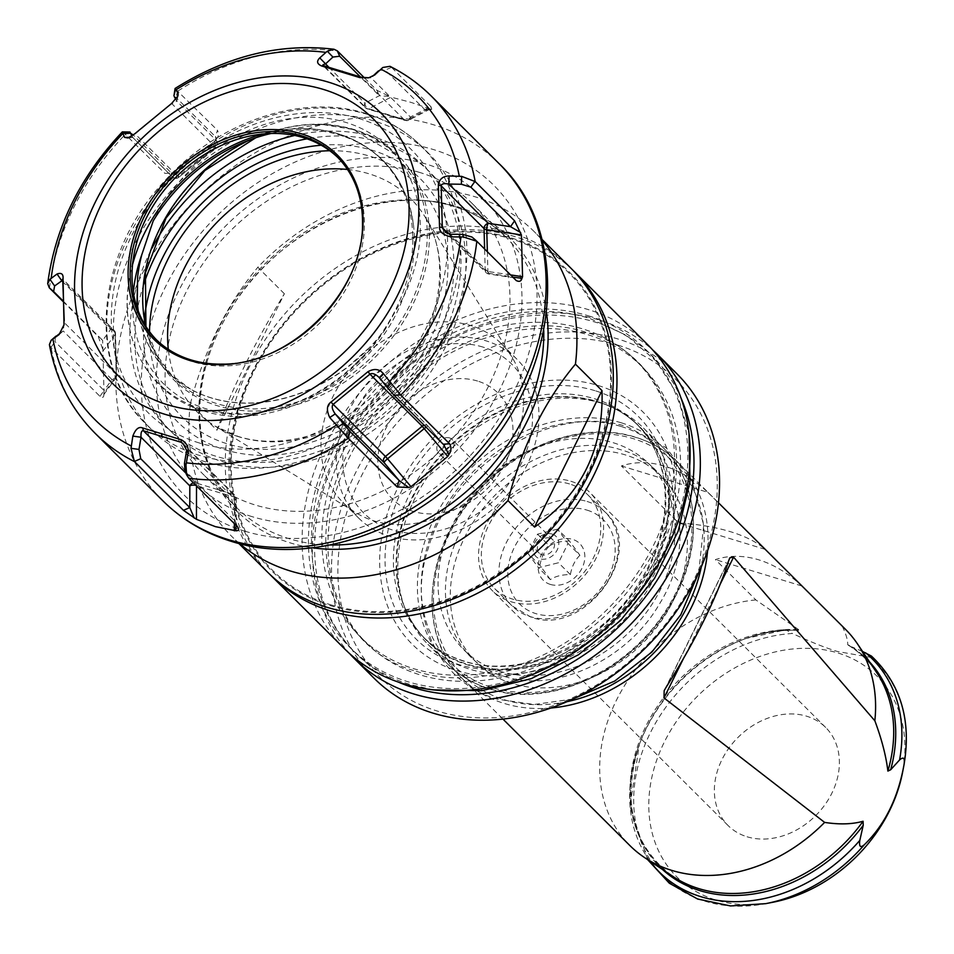 <?xml version="1.0" encoding="UTF-8"?>
<svg xmlns="http://www.w3.org/2000/svg" width="954" height="954" viewBox="0 0 954 954"><rect width="100%" height="100%" fill="white"/><g stroke="black" fill="none" stroke-linecap="round" stroke-linejoin="round"><path stroke-width="0.72" stroke-dasharray="4.77 3.58" d="M374.445 75.175L372.62 76.296M431.208 95.984A238.083 189.631 -45.1 0 0 391.712 67.591L389.971 66.327M237.594 526.846L235.268 521.456L184.909 470.489M430.218 109.006L431.721 109.352L431.125 106.86L424.78 109.615L430.218 109.006L411.043 102.388L391.068 97.141L368.709 108.72A4.77 2.659 -73 0 1 367.326 108.899A4.77 2.659 -73 0 1 366.658 108.494L404.568 120.049L361.697 77.334M391.712 67.591L431.125 106.86M49.393 344.609L51.146 347.709L99.967 396.351C102.603 398.104 103.891 397.508 103.831 394.562L104.01 393.084L116.376 376.091A4.77 2.302 178.4 0 0 116.65 375.28A4.77 2.302 178.4 0 0 116.185 374.338L115.029 332.552L62.761 280.476M103.795 395.373L103.986 394.193L103.795 395.373M102.567 348.818L98.31 336.643L102.662 340.375L104.01 393.084M63.012 301.476L98.31 336.643M122.601 131.771L164.947 173.413L175.596 172.674L177.671 171.541L178.815 177.301L178.04 176.693L214.781 146.463L171.911 103.759L176.812 101.112L175.882 99.478M215.819 139.594C218.549 137.066 219.098 133.942 217.452 130.233L215.461 136.708L216.26 137.817L215.819 139.594L214.411 141.311L177.671 171.541M175.56 89.139L217.452 130.233M364.547 77.978L376.973 90.344L391.068 97.141M379.143 70.298L385.13 70.107L424.78 109.615L410.411 117.044A4.77 3.804 134.9 0 1 404.568 120.049A4.77 2.659 -73 0 0 405.223 120.454L367.326 108.899A4.77 4.77 0 0 1 365.346 107.719A4.77 3.804 -45.1 0 0 366.658 108.494L323.788 65.778M366.133 78.121L371.011 77.799L410.411 117.044A4.77 3.482 -117.4 0 1 408.813 120.132L429.968 109.173M186.507 451.111L235.304 499.729A4.77 3.804 -45.1 0 0 234.875 495.198A4.77 3.804 -45.1 0 0 233.563 494.422L195.665 482.855L185.958 473.196M236.079 525.332L235.268 521.456L235.304 499.729A4.77 1.896 0.1 0 0 236.282 498.584A4.77 1.896 0.1 0 0 234.41 497.07A4.77 2.659 107 0 0 233.563 494.422L184.623 445.649M99.967 396.351L104.046 390.508L55.01 341.639L55.392 336.583M103.831 394.562L104.046 390.508L112 379.597A4.77 3.804 -45.1 0 0 116.185 374.338L63.93 322.261M62.988 300.856L102.662 340.375L110.604 329.452A4.77 3.804 134.9 0 1 114.086 330.251A4.77 3.804 134.9 0 1 115.029 332.552A4.77 2.302 178.4 0 1 115.494 333.506L116.65 375.28A4.77 4.77 0 0 1 115.744 378.225A4.77 3.923 36.1 0 0 116.376 376.091L115.219 334.305A4.77 2.302 178.4 0 0 115.494 333.506A4.77 4.77 0 0 0 114.086 330.251L62.69 279.033M59.112 334.556L63.202 330.978L64.025 324.789M60.698 332.755L63.202 330.978L112 379.597A4.77 3.923 36.1 0 0 115.744 378.225L103.879 394.527M193.435 482.855A4.77 3.804 134.9 0 1 195.665 482.855A4.77 2.659 107 0 1 196.512 485.514A4.77 1.896 0.1 0 0 195.975 485.371M164.947 173.413L171.362 172.972L133.298 135.039M175.596 172.674L171.362 172.972L172.102 176.633A4.77 3.804 -45.1 0 0 172.412 176.991L172.412 176.991A4.77 3.804 -45.1 0 0 178.04 176.693L135.17 133.977L171.613 103.473M174.308 96.712L175.81 97.201L215.461 136.708L216.2 140.369A4.77 3.804 134.9 0 1 214.781 146.463L215.556 147.071L178.815 177.301A4.77 4.77 0 0 1 172.412 176.991L132.642 137.364L134.562 133.954M177.492 97.034L176.812 101.112L216.2 140.369A4.77 4.71 168.5 0 1 217.202 142.444L216.26 137.817M129.637 137.376L132.713 137.388L172.102 176.633A4.77 4.71 168.5 0 0 178.827 177.229L215.556 147.071A4.77 4.77 0 0 0 217.202 142.444A4.77 4.71 168.5 0 1 215.568 147.011L214.411 141.311M131.95 136.04L132.713 137.388L127.967 137.984M376.973 90.344L379.298 95.746L360.397 76.916M388.719 96.354L379.298 95.746L364.929 103.175A4.77 3.804 -45.1 0 0 365.346 107.719L322.869 65.397M328.808 67.197L364.929 103.175A4.77 3.482 -117.4 0 0 368.709 108.72L406.607 120.276A4.77 2.659 -73 0 1 405.223 120.454A4.77 4.77 0 0 0 408.813 120.132A4.77 3.482 -117.4 0 1 406.607 120.276L428.966 108.696M338.014 157.72A128.587 102.424 -45.1 0 1 338.956 158.638A128.587 102.424 -45.1 0 1 337.322 302.49A128.587 102.424 -45.1 0 1 192.827 361.757A128.587 102.424 134.9 0 1 157.434 340.805A128.587 102.424 134.9 0 1 156.516 339.874M222.735 364.118A128.587 102.424 -45.1 0 0 362.496 223.856M137.936 310.145A157.482 125.439 -45.1 0 0 190.466 389.089A157.482 125.439 -45.1 0 0 348.675 366.097L348.866 366.276C357.822 359.133 364.631 352.956 369.258 347.745A157.446 125.415 -45.1 0 0 385.488 328.88L403.351 297.254A158.245 126.047 -45.1 0 0 413.547 225.466A158.245 126.047 -45.1 0 0 339.6 135.027A158.245 126.047 -45.1 0 0 271.174 133.477M250.246 139.701A157.446 125.415 134.9 0 1 267.311 132.761L321.128 124.282L352.897 129.446L396.137 155.025L412.915 177.158A157.446 125.415 134.9 0 1 410.053 304.66A157.446 125.415 134.9 0 1 173.843 378.046A157.446 125.415 134.9 0 1 145.7 326.053M403.351 297.254A157.446 125.415 -45.1 0 0 389.16 148.061A157.446 125.415 -45.1 0 0 153.189 220.97M268.181 132.689A158.722 126.429 -45.1 0 0 146.475 331.205A158.722 126.429 -45.1 0 0 334.294 388.469A158.722 126.429 -45.1 0 0 414.978 177.456C401.252 153.856 380.992 137.877 354.196 129.541C327.258 121.492 298.59 122.541 268.181 132.689A2.862 0.906 -109.1 0 1 267.919 133.035A2.862 0.906 -109.1 0 1 267.311 132.761M152.056 430.075A195.618 155.812 134.9 0 0 205.885 461.951A195.618 155.812 -45.1 0 0 425.722 371.786A195.618 155.812 -45.1 0 0 428.203 152.938A195.618 155.812 -45.1 0 0 374.373 121.063A195.618 155.812 134.9 0 0 154.536 211.228A195.618 155.812 134.9 0 0 152.056 430.075L145.437 423.481A195.618 155.812 134.9 0 1 147.918 204.633A195.618 155.812 134.9 0 1 367.743 114.468A195.618 155.812 -45.1 0 1 421.585 146.344C406.213 131.127 387.825 120.228 366.419 113.657C301.714 92.896 216.952 121.945 163.73 182.011C95.507 254.539 85.932 367.218 145.437 423.481A195.618 155.812 134.9 0 0 199.267 455.356A195.618 155.812 -45.1 0 0 419.092 365.191A195.618 155.812 -45.1 0 0 421.585 146.344L428.203 152.938M143.756 284.328A183.216 145.938 -45.1 0 0 171.028 431.482A183.216 145.938 -45.1 0 0 221.447 461.331A183.216 145.938 -45.1 0 0 427.344 376.878A183.216 145.938 -45.1 0 0 429.67 171.899L424.757 167.01A183.216 145.938 -45.1 0 1 422.431 371.988A183.216 145.938 -45.1 0 1 216.546 456.441A183.216 145.938 134.9 0 1 166.127 426.581A183.216 145.938 134.9 0 1 152.068 248.135M294.75 135.456A183.216 145.938 134.9 0 1 374.338 137.161A183.216 145.938 -45.1 0 1 424.757 167.01M429.67 171.899A183.216 145.938 -45.1 0 0 379.251 142.051A183.216 145.938 -45.1 0 0 307.045 138.819M358.525 517.939A112.119 89.306 -45.1 0 0 389.387 536.208A112.119 89.306 134.9 0 0 515.375 484.525A112.119 89.306 134.9 0 0 516.806 359.086A112.119 89.306 134.9 0 0 485.944 340.816A112.119 89.306 -45.1 0 0 359.944 392.499A112.119 89.306 -45.1 0 0 358.525 517.939L343.166 502.627A112.119 89.306 -45.1 0 1 344.585 377.188A112.119 89.306 -45.1 0 1 470.584 325.505A112.119 89.306 134.9 0 1 501.434 343.774A112.119 89.306 134.9 0 1 511.785 356.82A112.119 89.306 134.9 0 1 493.635 477.417A112.119 89.306 134.9 0 1 374.016 520.896A112.119 89.306 -45.1 0 1 356.247 512.918L215.055 426.104A150.947 120.228 134.9 0 1 168.309 349.319M343.166 502.627A112.119 89.306 -45.1 0 0 356.247 512.918M482.867 347.053A104.964 83.606 -45.1 0 0 354.28 413.082A104.964 83.606 -45.1 0 0 392.464 529.971A104.964 83.606 134.9 0 0 521.051 463.942A104.964 83.606 134.9 0 0 482.867 347.053M477.632 381.075A74.794 59.577 -45.1 0 0 386.012 428.131A74.794 59.577 -45.1 0 0 413.225 511.416A74.794 59.577 -45.1 0 0 504.845 464.359A74.794 59.577 -45.1 0 0 477.632 381.075M449.537 437.934A9.54 7.596 -45.1 0 0 438.816 442.334A9.54 7.596 -45.1 0 0 438.697 453.007A9.54 7.596 -45.1 0 0 441.32 454.557A9.54 7.596 -45.1 0 0 452.041 450.169A9.54 7.596 -45.1 0 0 452.16 439.484A9.54 7.596 -45.1 0 0 449.537 437.934M550.076 538.104A9.54 7.596 -45.1 0 0 539.356 542.504A9.54 7.596 -45.1 0 0 539.237 553.177A9.54 7.596 -45.1 0 0 541.86 554.739A9.54 7.596 -45.1 0 0 552.581 550.339A9.54 7.596 -45.1 0 0 552.7 539.666A9.54 7.596 -45.1 0 0 550.076 538.104M552.08 534.037A14.203 11.317 -45.1 0 0 534.681 542.981A14.203 11.317 -45.1 0 0 539.845 558.794A14.203 11.317 -45.1 0 0 557.255 549.862A14.203 11.317 -45.1 0 0 552.08 534.037M557.541 529.16L537.543 534.157L528.003 553.463L538.473 567.749L558.484 562.753L568.012 543.458L557.541 529.16L569.443 541.013L579.913 555.311L568.012 543.458M579.913 555.311C575.035 560.046 571.851 566.485 570.373 574.606C562.013 574.582 555.335 576.252 550.363 579.603L538.473 567.749M570.373 574.606L558.484 562.753M550.363 579.603L539.904 565.317L528.003 553.463M539.904 565.317C541.383 557.184 544.567 550.756 549.432 546.01L537.543 534.157M549.432 546.01C554.405 542.659 561.083 540.99 569.443 541.013M550.363 584.42A25.865 20.594 -45.1 0 0 582.035 568.155A25.865 20.594 -45.1 0 0 572.627 539.368A25.865 20.594 -45.1 0 0 540.954 555.633A25.865 20.594 -45.1 0 0 550.363 584.42M569.514 483.952A66.076 52.637 -45.1 0 0 495.257 514.409A66.076 52.637 -45.1 0 0 494.422 588.344A66.076 52.637 -45.1 0 0 512.608 599.112A66.076 52.637 -45.1 0 0 586.865 568.656A66.076 52.637 -45.1 0 0 587.7 494.721A66.076 52.637 -45.1 0 0 569.514 483.952M570.85 481.257A69.177 55.105 134.9 0 1 589.894 492.526A69.177 55.105 134.9 0 1 589.012 569.932A69.177 55.105 134.9 0 1 511.272 601.807A69.177 55.105 -45.1 0 1 492.228 590.538A69.177 55.105 -45.1 0 1 493.111 513.145A69.177 55.105 -45.1 0 1 570.85 481.257M747.077 836.777A69.177 55.105 -45.1 0 0 824.828 804.89A69.177 55.105 -45.1 0 0 825.699 727.485A69.177 55.105 -45.1 0 0 806.667 716.215A69.177 55.105 -45.1 0 0 728.916 748.103A69.177 55.105 -45.1 0 0 728.045 825.496A69.177 55.105 -45.1 0 0 747.077 836.777M772.752 902.281A141.741 112.894 134.9 0 1 715.834 899.992A141.741 112.894 -45.1 0 1 664.27 742.152A141.741 112.894 -45.1 0 1 837.91 652.989A141.741 112.894 134.9 0 1 902.651 771.929M871.443 656.078L870.62 657.342L837.624 651.51C825.782 647.993 810.697 641.982 792.369 633.468A150.923 120.216 -45.1 0 0 641.064 755.413A150.923 120.216 -45.1 0 0 705.066 901.208A150.923 120.216 134.9 0 0 765.68 903.653M662.517 869.499A146.689 116.841 134.9 0 1 639.371 744.418C621.388 802.242 632.609 846.27 673.035 876.487A145.938 116.245 -45.1 0 1 646.824 724.289A145.938 116.245 -45.1 0 1 798.808 629.747L797.496 630.284L798.808 629.747L755.854 599.923L715.393 559.604C728.892 555.18 743.309 555.24 758.633 559.783C773.956 564.577 788.362 573.306 801.825 585.971L842.287 626.277A152.676 121.611 134.9 0 1 845.399 629.246M707.832 492.312L765.048 549.313C757.214 542.277 745.682 536.398 730.43 531.688C715.023 527.049 697.756 524.151 678.616 522.959L621.4 465.946C634.899 461.521 649.316 461.581 664.64 466.124C679.963 470.918 694.357 479.647 707.832 492.312L621.4 465.946M755.854 599.923A152.676 121.611 -45.1 0 0 617.524 698.066A152.676 121.611 -45.1 0 0 629.879 845.554M842.287 626.277C846.031 634.028 847.844 640.158 847.724 644.665L851.755 646.836A146.689 116.841 134.9 0 1 869.464 661.802M848.297 645.202L847.724 644.665A145.938 116.245 -45.1 0 1 876.499 672.296C869.07 661.241 859.673 652.214 848.297 645.202M647.623 859.602L629.95 806.535L639.371 744.418A146.689 116.841 134.9 0 1 744.299 639.108A146.689 116.841 134.9 0 1 797.496 630.284L787.885 629.413L746.374 638.357A150.637 119.989 -45.1 0 0 638.62 746.493A150.637 119.989 -45.1 0 0 649.996 861.188M862.559 651.475L851.755 646.836M798.498 630.391C780.742 629.557 762.675 632.466 744.299 639.108L746.374 638.357A150.637 119.989 -45.1 0 1 788.767 629.413C785.798 629.604 787.002 630.952 792.369 633.468M801.825 585.971L715.393 559.604M765.048 549.313L678.616 522.959M661.456 476.284A131.211 104.511 134.9 0 0 625.359 454.903A131.211 104.511 -45.1 0 0 477.906 515.375A131.211 104.511 -45.1 0 0 476.249 662.171A131.211 104.511 -45.1 0 0 512.346 683.541A131.211 104.511 134.9 0 0 659.798 623.069A131.211 104.511 134.9 0 0 661.456 476.284L649.197 464.061A131.211 104.511 134.9 0 1 647.539 610.858A131.211 104.511 134.9 0 1 500.087 671.33A131.211 104.511 -45.1 0 1 463.978 649.948A131.211 104.511 -45.1 0 1 465.647 503.163A131.211 104.511 -45.1 0 1 613.088 442.68A131.211 104.511 134.9 0 1 649.197 464.061M601.497 403.208A152.676 121.611 -45.1 0 0 447.521 452.518A152.676 121.611 -45.1 0 0 404.508 607.126A152.676 121.611 -45.1 0 0 427.988 644.391A152.676 121.611 -45.1 0 0 470 669.267A152.676 121.611 134.9 0 0 641.577 598.897A152.676 121.611 134.9 0 0 643.509 428.084A152.676 121.611 134.9 0 0 606.16 404.746A152.676 121.611 134.9 0 0 601.497 403.208M598.063 385.476A163.683 130.376 134.9 0 1 657.616 567.749A163.683 130.376 134.9 0 1 457.085 670.722A163.683 130.376 -45.1 0 1 397.544 488.448A163.683 130.376 -45.1 0 1 598.063 385.476M617.977 345.181A209.928 167.212 134.9 0 1 694.345 578.947A209.928 167.212 134.9 0 1 437.171 711.016A209.928 167.212 134.9 0 1 360.803 477.238A209.928 167.212 134.9 0 1 617.977 345.181M373.992 678.151A214.698 171.016 134.9 0 1 376.711 437.946A214.698 171.016 134.9 0 1 617.989 338.992A214.698 171.016 134.9 0 1 677.078 373.968M349.808 653.788A214.698 171.016 134.9 0 1 360.171 415.181A214.698 171.016 134.9 0 1 598.778 319.852A214.698 171.016 134.9 0 1 652.619 349.879M398.235 682.05A209.928 167.212 134.9 0 1 342.057 445.268A209.928 167.212 134.9 0 1 594.688 321.963A209.928 167.212 134.9 0 1 681.061 398.2M642.018 366.646A195.141 155.43 134.9 0 0 588.308 334.854A195.141 155.43 -45.1 0 0 369.019 424.804A195.141 155.43 -45.1 0 0 366.551 643.115A195.141 155.43 -45.1 0 0 420.249 674.919A195.141 155.43 134.9 0 0 639.538 584.969A195.141 155.43 134.9 0 0 642.018 366.646L635.889 360.54A195.141 155.43 -45.1 0 0 582.178 328.748A195.141 155.43 -45.1 0 0 362.89 418.687A195.141 155.43 -45.1 0 0 360.421 637.01A195.141 155.43 -45.1 0 0 414.119 668.802A195.141 155.43 -45.1 0 0 633.408 578.863A195.141 155.43 -45.1 0 0 635.889 360.54M588.558 315.857A209.928 167.212 134.9 0 1 664.926 549.635A209.928 167.212 134.9 0 1 407.752 681.693A209.928 167.212 -45.1 0 1 331.372 447.915A209.928 167.212 -45.1 0 1 588.558 315.857M344.561 648.827A214.698 171.016 -45.1 0 1 347.292 408.622A214.698 171.016 -45.1 0 1 588.558 309.668A214.698 171.016 134.9 0 1 647.647 344.644M572.638 269.946A214.698 171.016 134.9 0 0 515.41 236.771A214.698 171.016 -45.1 0 0 275.086 334.425A214.698 171.016 -45.1 0 0 269.588 574.093M330.501 604.729A209.928 167.212 -45.1 0 0 587.688 472.671A209.928 167.212 -45.1 0 0 511.308 238.894A209.928 167.212 -45.1 0 0 254.134 370.963A209.928 167.212 -45.1 0 0 330.501 604.729M511.726 238.071A210.882 167.976 134.9 0 1 588.439 472.898A210.882 167.976 134.9 0 1 330.096 605.563A210.882 167.976 134.9 0 1 253.37 370.724A210.882 167.976 134.9 0 1 511.726 238.071M267.728 572.281A214.698 171.016 134.9 0 1 270.459 332.075A214.698 171.016 134.9 0 1 511.726 233.11A214.698 171.016 134.9 0 1 570.814 268.098M216.928 430.218L284.375 293.749C254.635 342.891 232.156 388.385 216.928 430.218L190.359 403.745A214.698 171.016 -45.1 0 0 231.357 536.029A214.698 171.016 -45.1 0 0 239.692 543.685M284.375 293.749L257.807 267.287A214.698 171.016 -45.1 0 1 475.354 196.87A214.698 171.016 134.9 0 1 534.443 231.858A214.698 171.016 134.9 0 1 542.122 240.158M190.359 403.745C204.383 349.832 226.861 304.35 257.807 267.287M419.724 172.459A190.848 152.008 -45.1 0 0 205.253 260.418A190.848 152.008 -45.1 0 0 202.832 473.935A190.848 152.008 -45.1 0 0 255.35 505.036A190.848 152.008 -45.1 0 0 469.821 417.065A190.848 152.008 -45.1 0 0 472.242 203.548A190.848 152.008 -45.1 0 0 419.724 172.459M369.258 347.745L348.675 366.097M443.193 444.218L428.119 426.271A4.77 0.668 -40 0 0 428.096 426.235A4.77 3.804 -45.1 0 0 427.809 425.925L427.809 425.925A4.77 3.804 -45.1 0 0 424.101 425.186M476.606 241.04L512.87 277.173M516.257 280.548L511.904 276.815L489.617 273.452A4.77 3.804 134.9 0 1 486.135 272.653A4.77 3.804 134.9 0 1 485.192 270.352L448.201 233.503M510.593 274.907L487.899 271.485A4.77 2.302 -1.6 0 1 485.192 270.352L484.608 249.006M188.546 477.966L186.221 472.588M499.037 163.575A238.083 189.631 -45.1 0 0 433.521 124.783A238.083 189.631 -45.1 0 0 165.972 234.517A238.083 189.631 -45.1 0 0 162.955 500.886M244.868 531.187A218.991 174.439 -45.1 0 0 513.145 393.43A218.991 174.439 -45.1 0 0 433.474 149.563A218.991 174.439 134.9 0 0 165.197 287.321A218.991 174.439 134.9 0 0 244.868 531.187M95.114 433.283A238.083 189.631 134.9 0 1 51.146 347.709M49.489 288.001A238.083 189.631 134.9 0 1 125.534 134.144M178.04 90.952A238.083 189.631 134.9 0 1 337.549 51.075M391.474 67.364L385.13 70.107M234.362 523.627L234.41 497.07L196.512 485.908M50.92 347.471L55.01 341.639M102.853 351.299L115.219 334.305A4.77 3.923 36.1 0 0 110.604 329.452L62.761 281.776M125.32 133.918L131.724 133.477M177.814 90.737L175.81 97.201M134.097 253.871L129.804 276.565A158.006 125.856 134.9 0 0 201.986 409.147A158.006 125.856 -45.1 0 0 395.552 309.752A158.006 125.856 -45.1 0 0 338.062 133.798A158.006 125.856 134.9 0 0 274.609 131.247C297.219 126.954 318.529 127.824 338.575 133.846C381.683 148.466 406.678 179.006 413.547 225.466M401.956 300.927C371.178 380.205 273.249 434.583 203.107 410.733C148.55 395.159 117.294 337.668 129.804 276.565A158.006 125.856 134.9 0 1 132.546 264.616M262.672 134.025A158.006 125.856 134.9 0 1 274.609 131.247L251.928 135.611M385.488 328.88A154.703 123.221 -45.1 0 1 205.861 408.706A154.703 123.221 134.9 0 1 133.298 292.294M138.27 311.052A157.446 125.415 -45.1 0 0 168.119 372.346A157.446 125.415 -45.1 0 0 348.866 366.276M414.978 177.456A2.862 1.693 -29.3 0 1 412.915 177.158M199.291 442.966A186.078 148.216 134.9 0 1 131.604 235.757A186.078 148.216 134.9 0 1 359.551 118.713A186.078 148.216 -45.1 0 1 427.249 325.91A186.078 148.216 -45.1 0 1 199.291 442.966M321.224 145.223A171.756 136.816 134.9 0 1 372.68 150.398A171.756 136.816 134.9 0 1 435.167 341.663A171.756 136.816 134.9 0 1 224.75 449.716A171.756 136.816 134.9 0 1 144.412 318.242M329.762 150.744A165.114 131.521 134.9 0 1 369.818 156.182A165.114 131.521 134.9 0 1 429.884 340.065A165.114 131.521 134.9 0 1 227.612 443.932A165.114 131.521 134.9 0 1 149.516 331.646M238.989 436.837A150.947 120.228 134.9 0 1 215.055 426.104L237.916 436.348C282.623 450.848 344.322 432.532 386.322 390.436C438.864 340.554 454.664 261.408 424.458 215.95A150.947 120.228 134.9 0 1 400.024 378.309A150.947 120.228 134.9 0 1 238.989 436.837M347.494 169.478A150.947 120.228 134.9 0 1 368.995 173.795A150.947 120.228 134.9 0 1 424.458 215.95L511.785 356.82M587.08 510.14A59.398 47.318 134.9 0 1 608.688 576.288A59.398 47.318 134.9 0 1 535.921 613.649A59.398 47.318 134.9 0 1 514.301 547.501A59.398 47.318 134.9 0 1 587.08 510.14M587.092 501.47A66.076 52.637 134.9 0 1 605.277 512.238A66.076 52.637 134.9 0 1 604.442 586.161A66.076 52.637 134.9 0 1 530.174 616.618A66.076 52.637 134.9 0 1 512 605.85A66.076 52.637 134.9 0 1 512.835 531.927A66.076 52.637 134.9 0 1 587.092 501.47M870.62 657.342A150.923 120.216 134.9 0 1 904.058 764.464M720.33 583.955L683.446 658.606M729.071 559.771L665.773 687.87M550.887 708.011A152.676 121.611 134.9 0 1 504.332 703.48A152.676 121.611 134.9 0 1 462.32 678.604A152.676 121.611 134.9 0 1 464.252 507.79A152.676 121.611 134.9 0 1 635.829 437.421A152.676 121.611 134.9 0 1 677.841 462.296A152.676 121.611 134.9 0 1 707.57 550.768M566.891 701.703A149.814 119.333 134.9 0 1 504.332 699.759A149.814 119.333 134.9 0 1 449.835 532.928A149.814 119.333 134.9 0 1 633.373 438.685A149.814 119.333 134.9 0 1 701.321 566.783M621.102 426.474A149.814 119.333 134.9 0 1 675.611 593.305A149.814 119.333 134.9 0 1 492.073 687.548A149.814 119.333 134.9 0 1 437.576 520.717A149.814 119.333 134.9 0 1 621.102 426.474M621.114 422.753A152.676 121.611 134.9 0 1 663.125 447.629A152.676 121.611 134.9 0 1 661.194 618.442A152.676 121.611 134.9 0 1 489.617 688.812A152.676 121.611 134.9 0 1 447.605 663.936A152.676 121.611 134.9 0 1 449.537 493.123A152.676 121.611 134.9 0 1 621.114 422.753M606.16 404.746L602.63 403.494C616.618 408.491 628.662 416.016 638.786 426.08A150.768 120.097 134.9 0 0 597.299 401.515A150.768 120.097 -45.1 0 0 427.869 471.002A150.768 120.097 -45.1 0 0 425.961 639.681C415.861 629.592 408.288 617.572 403.244 603.608A150.959 120.252 -45.1 0 1 445.768 450.729A150.959 120.252 -45.1 0 1 598.015 401.98A150.959 120.252 134.9 0 1 602.63 403.494A150.959 120.252 134.9 0 1 651.654 572.638A150.959 120.252 134.9 0 1 467.997 665.045A150.959 120.252 -45.1 0 1 403.244 603.608L404.508 607.126M425.961 639.681A150.768 120.097 -45.1 0 0 467.448 664.246A150.768 120.097 134.9 0 0 636.878 594.759A150.768 120.097 134.9 0 0 638.786 426.08L636.032 423.326A150.768 120.097 134.9 0 1 634.124 592.005A150.768 120.097 134.9 0 1 464.693 661.504A150.768 120.097 -45.1 0 1 423.206 636.938A150.768 120.097 -45.1 0 1 425.114 468.259A150.768 120.097 -45.1 0 1 594.545 398.76A150.768 120.097 134.9 0 1 636.032 423.326C673.25 458.802 675.277 527.312 639.407 582.202C601.437 644.415 520.932 680.095 463.894 661.015C448.01 656.125 434.452 648.1 423.206 636.938L425.961 639.681M594.926 390.663A157.291 125.284 -45.1 0 0 402.23 489.605A157.291 125.284 -45.1 0 0 459.458 664.759A157.291 125.284 134.9 0 0 652.142 565.817A157.291 125.284 134.9 0 0 594.926 390.663M546.499 312.912A193.078 153.797 -45.1 0 0 456.787 206.481A193.078 153.797 -45.1 0 0 220.255 327.949A193.078 153.797 -45.1 0 0 290.493 542.957A193.078 153.797 -45.1 0 0 312.471 547.799M543.756 330.454A190.848 152.008 -45.1 0 0 506.037 237.224A190.848 152.008 -45.1 0 0 453.52 206.124A190.848 152.008 -45.1 0 0 239.049 294.094A190.848 152.008 -45.1 0 0 236.628 507.611A190.848 152.008 -45.1 0 0 289.145 538.7A190.848 152.008 -45.1 0 0 329.989 544.984M252.059 516.639A202.296 161.143 134.9 0 1 178.458 291.364A202.296 161.143 134.9 0 1 426.295 164.1A202.296 161.143 -45.1 0 1 499.884 389.375A202.296 161.143 -45.1 0 1 252.059 516.639M354.196 129.541A2.862 1.598 -73 0 1 353.302 129.696A2.862 1.598 -73 0 1 352.897 129.446M379.322 377.665L428.119 426.271A4.77 0.668 -40 0 0 426.104 427.189M487.351 251.749L487.899 271.485A4.77 1.455 -81.4 0 0 488.794 274.001A4.77 1.455 -81.4 0 0 489.617 273.452L450.228 234.207M428.37 109.567L431.721 109.352M236.234 527.717L236.282 498.584A4.77 4.77 0 0 0 234.875 495.198L183.013 443.515M177.11 99.323L177.969 95.913M238.178 527.753L236.21 523.639M157.434 340.805L155.574 338.944M338.956 158.638L337.084 156.778M145.95 326.447L156.42 354.661L173.843 378.046L168.119 372.346L190.466 389.089M255.732 137.781L267.919 133.035C298.149 122.887 326.614 121.766 353.29 129.696C370.021 134.836 384.307 143.279 396.148 155.025L389.16 148.061M171.028 431.482L166.127 426.581M516.806 359.086L501.434 343.774M539.237 553.177L438.697 453.007M552.7 539.666L452.16 439.484M587.7 494.721L605.277 512.238C648.1 550.219 585.47 637.427 531.104 617.19L512 605.85L494.422 588.344M825.699 727.485L589.894 492.526M729.822 557.828L664.175 690.66M718.469 502.77L677.841 462.296C666.059 450.61 651.916 442.239 635.424 437.171C585.374 421.048 518.94 443.705 477.215 490.833C423.743 547.715 416.504 635.471 462.32 678.604L502.949 719.077M476.249 662.171L463.978 649.948M643.509 428.084L663.125 447.629C699.258 482.462 703.575 546.01 673.846 599.339C638.512 667.633 552.294 709.895 490.01 689.062C473.53 683.994 459.387 675.623 447.605 663.936L427.988 644.391M366.551 643.115L360.421 637.01M238.81 543.458L231.357 536.029M541.884 239.275L534.443 231.858M472.242 203.548L506.037 237.224C491.811 223.105 474.663 212.957 454.581 206.779C381.636 182.309 278.389 228.865 230.892 308.989C186.984 378.094 190.144 463.262 236.628 507.611L202.832 473.935M728.045 825.496L492.228 590.538M378.643 376.925L427.809 425.925A4.77 4.77 0 0 1 428.096 426.235L443.777 444.886M444.135 230.808L486.135 272.653A4.77 4.77 0 0 0 488.794 274.001L517.342 278.306M572.662 699.091L534.168 704.493L497.606 699.246C437.421 682.42 406.607 614.09 428.107 548.812C451.29 464.753 553.26 401.574 627.839 426.987L666.142 447.724L692.485 481.913L703.694 525.249L698.733 572.555M504.559 676.422C554.298 693.355 626.933 660.418 659.417 604.037C699.199 540.465 678.64 465.158 620.887 449.811C570.957 432.794 497.964 466.089 465.647 522.828C426.355 586.305 447.021 661.11 504.559 676.422M433.76 689.909L412.009 684.936C313.115 658.415 280.071 529.279 345.074 429.813C396.625 342.713 508.387 291.614 590.419 318.719L626.718 335.474L656.28 361.256L677.447 394.622L689.05 433.688M416.182 671.246C490.714 696.217 595.952 648.887 644.606 567.26C705.745 473.422 675.599 356.2 586.245 332.409C512.262 307.665 407.918 354.041 358.871 434.738C296.444 528.754 326.22 647.349 416.182 671.246"/><path stroke-width="1.43" d="M188.773 478.204L237.594 526.846C239.323 529.553 238.727 530.865 235.805 530.758L215.389 526.644L196.441 519.31L183.43 510.33L134.395 461.462L131.02 448.32L132.844 436.097C135.54 429.026 138.831 426.319 142.718 427.976L180.938 439.639C186.424 442.513 188.809 446.949 188.081 452.935L185.982 465.075L186.602 474.83L188.773 478.204A238.083 189.631 -45.1 0 0 348.282 438.315L329.726 417.53C326.328 410.268 326.745 405.14 330.955 402.123L368.005 371.655C374.135 368.327 379.227 368.936 383.269 373.479L400.787 395.135A238.083 189.631 -45.1 0 0 476.833 241.267L463.334 236.962L450.801 236.854C442.99 234.97 439.234 231.667 439.52 226.945L438.351 184.814C439.436 179.054 443.014 176.108 449.107 175.965L461.653 176.371L475.175 181.57A238.083 189.631 -45.1 0 0 431.208 95.984C419.128 83.976 405.39 74.09 389.971 66.327L382.852 67.472L374.445 75.175M382.256 67.961L382.852 67.472M372.62 76.296L378.392 70.93M374.994 74.758L368.793 77.763L359.849 77.62L321.629 65.969L323.788 65.778L361.697 77.334L368.793 77.763M180.938 439.639L181.296 442.346L143.398 430.779C141.538 430.433 140.751 432.579 141.025 437.242L138.986 449.429L140.739 458.719L189.774 507.576L194.306 518.105M188.081 452.935L183.013 443.515L181.296 442.346L184.623 445.649M185.982 465.075L184.468 463.298L186.507 451.111M475.175 181.57L514.6 220.839L521.409 234.922L486.743 229.699A4.77 2.302 -1.6 0 1 484.036 228.578L484.608 249.006M512.87 277.173L521.957 278.294L522.565 276.708L521.409 234.922M521.957 278.294C521.242 281.323 519.346 282.074 516.257 280.548L476.833 241.267M400.787 395.135L449.608 443.777C451.564 447.569 451.337 451.135 448.929 454.438L447.748 456.477L422.193 426.223L385.44 456.441L333.184 404.365C331.42 406.309 332.099 409.504 335.236 413.929L350.058 431.613L399.106 480.482L408.706 487.53L397.102 486.957L399.106 480.482L384.021 462.547A4.77 3.804 134.9 0 1 385.44 456.441L387.551 458.779A4.77 0.668 -40 0 0 384.021 462.547L335.236 413.929L329.726 417.53M408.706 487.53L411.007 486.695L447.748 456.477M348.282 438.315L397.102 486.957M237.594 526.846L238.178 527.753M131.211 445.983A228.543 182.035 134.9 0 1 52.887 339.028L59.065 334.604L64.025 324.789L63.047 278.651C63.417 274.025 61.414 272.462 57.037 274.001L49.942 279.319L47.7 283.588L49.274 287.786L63.012 301.476M321.629 65.969C317.014 63.966 316.394 61.283 319.757 57.908L327.294 51.194L334.019 49.262L337.322 50.86L364.547 77.978M359.849 77.62L361.697 77.334M175.56 89.139L173.938 95.817L175.083 88.483L178.112 93.325L177.969 95.913L171.613 103.473L134.562 133.954L127.967 137.984L124.569 137.376L122.339 131.867L129.935 132.022L131.95 136.04M131.02 448.32L138.986 449.429M132.844 436.097L141.025 437.242L189.822 485.86A4.77 3.804 134.9 0 1 193.435 482.855M142.718 427.976L143.398 430.779L185.958 473.196M186.602 474.83L184.909 470.489L184.468 463.298M235.805 530.758L236.079 525.332M183.43 510.33L189.774 507.576L189.822 485.86A4.77 1.896 0.1 0 1 195.975 485.371M52.887 339.028L51.206 340.244L49.393 344.609C55.976 379.597 71.216 409.159 95.114 433.283A238.083 189.631 134.9 0 0 134.609 461.688M49.942 279.319L54.605 285.962L53.615 291.507L62.988 300.856M57.037 274.001L61.819 280.834L54.605 285.962M63.047 278.651L62.761 280.476L62.69 279.033L61.819 280.834L62.761 281.776M64.216 320.782L62.761 280.476M64.025 324.777L63.93 322.261M51.623 339.898L60.698 332.755M51.206 340.244L55.988 336.106M133.298 135.039L130.209 132.988L122.279 132.964M175.882 99.478L174.308 96.712M178.112 93.325L177.492 97.034M124.569 137.376L129.637 137.376M360.397 76.916L339.648 56.238L332.91 57.061L325.529 63.93C322.547 64.729 321.975 65.349 323.788 65.778L322.869 65.397M319.757 57.908L328.808 67.197M327.294 51.194L332.91 57.061M301.571 133.834A130.018 103.557 -45.1 0 0 142.301 215.628A130.018 103.557 -45.1 0 0 189.596 360.409A130.018 103.557 -45.1 0 0 348.866 278.616A130.018 103.557 -45.1 0 0 301.571 133.834M301.702 135.826A128.587 102.424 -45.1 0 0 157.207 195.093A128.587 102.424 -45.1 0 0 155.574 338.944A128.587 102.424 -45.1 0 0 190.955 359.897A128.587 102.424 -45.1 0 0 222.735 364.118C290.624 365.143 363.76 291.733 362.496 223.856A128.587 102.424 -45.1 0 0 337.084 156.778A128.587 102.424 -45.1 0 0 301.702 135.826M156.516 339.874A128.587 102.424 134.9 0 1 134.097 253.871A128.587 102.424 134.9 0 1 251.928 135.611A128.587 102.424 134.9 0 1 303.563 137.686A128.587 102.424 -45.1 0 1 338.014 157.72M133.298 292.294A154.703 123.221 134.9 0 1 141.848 254.575L153.189 220.97A158.245 126.047 -45.1 0 1 271.174 133.477M141.848 254.575A157.446 125.415 -45.1 0 0 137.626 277.101L137.293 301.762A157.446 125.415 -45.1 0 0 138.27 311.052M152.068 248.135A183.216 145.938 134.9 0 1 294.75 135.456M307.045 138.819A183.216 145.938 -45.1 0 0 143.756 284.328M902.651 771.929A141.741 112.894 134.9 0 1 772.752 902.281L765.68 903.653A150.923 120.216 134.9 0 0 864.455 844.6C884.847 824.745 898.048 798.033 904.058 764.464L902.651 771.929M869.464 661.802A146.689 116.841 134.9 0 1 890.654 769.783L887.888 771.082C886.063 755.973 881.723 739.207 874.842 720.771L733.59 557.136L720.33 583.955M890.654 769.783L899.574 759.956C903.498 756.498 905 758.001 904.058 764.464C911.475 719.912 900.6 683.791 871.443 656.078L862.559 651.475M864.455 844.6C860.448 848.13 858.91 846.735 859.816 840.391L863.227 825.305L863.096 821.251C852.292 824.304 839.472 824.685 824.626 822.396A152.676 121.611 134.9 0 1 671.89 870.43A152.676 121.611 -45.1 0 1 644.749 857.694A152.676 121.611 -45.1 0 1 629.879 845.554L502.949 719.077M683.446 658.606L663.996 697.934L824.626 822.396M663.996 697.934L664.175 690.66L665.773 687.87C695.776 640.098 716.883 597.407 729.071 559.771L729.822 557.828L733.59 557.136M718.469 502.77L845.399 629.246A152.676 121.611 134.9 0 1 857.598 644.069A152.676 121.611 134.9 0 1 874.842 720.771M652.619 349.879A214.698 171.016 134.9 0 1 657.866 354.828L677.078 373.968A214.698 171.016 134.9 0 1 674.347 614.173A214.698 171.016 134.9 0 1 433.068 713.139A214.698 171.016 134.9 0 1 373.992 678.151L354.781 659.011A214.698 171.016 134.9 0 1 349.808 653.788M657.866 354.828A214.698 171.016 134.9 0 1 655.136 595.034A214.698 171.016 134.9 0 1 413.869 693.999A214.698 171.016 134.9 0 1 354.781 659.011M681.061 398.2A209.928 167.212 134.9 0 1 629.735 615.604A209.928 167.212 134.9 0 1 413.881 687.798A209.928 167.212 134.9 0 1 398.235 682.05M574.499 271.759L647.647 344.644A214.698 171.016 134.9 0 1 644.928 584.85A214.698 171.016 134.9 0 1 403.649 683.815A214.698 171.016 -45.1 0 1 344.561 648.827L271.413 575.942A214.698 171.016 -45.1 0 0 330.489 610.93A214.698 171.016 134.9 0 0 571.768 511.964A214.698 171.016 134.9 0 0 574.499 271.759A214.698 171.016 134.9 0 0 572.638 269.946M269.588 574.093A214.698 171.016 -45.1 0 0 271.413 575.942M541.884 239.275L570.814 268.098A214.698 171.016 134.9 0 1 568.095 508.303A214.698 171.016 134.9 0 1 326.817 607.257A214.698 171.016 134.9 0 1 267.728 572.281L238.81 543.458M239.692 543.685A214.698 171.016 -45.1 0 0 290.445 571.017A214.698 171.016 134.9 0 0 507.993 500.6C522.017 446.675 544.495 401.193 575.441 364.142A214.698 171.016 134.9 0 0 542.122 240.158M507.993 500.6L534.562 527.073C581.272 494.852 603.763 449.358 601.998 390.603L575.441 364.142M534.562 527.073L601.998 390.603M137.936 310.145A157.482 125.439 -45.1 0 1 137.054 301.571L137.626 277.101M337.716 427.142L343.07 423.648M330.955 402.123L333.184 404.365L369.925 374.147L422.193 426.223A4.77 3.804 -45.1 0 1 424.101 425.186M368.005 371.655L369.925 374.147C372.275 372.764 375.399 373.932 379.322 377.665L378.643 376.925M383.269 373.479L379.322 377.665L387.169 387.372L390.997 383.317M449.608 443.777L443.193 444.218L394.157 395.35L387.169 387.372M448.929 454.438L443.777 444.886M463.334 236.962L462.773 234.398L471.944 237.021L476.118 240.587M450.801 236.854L450.228 234.207L462.773 234.398M439.52 226.945L442.322 227.648L444.135 230.808L450.228 234.207M438.351 184.814L441.165 185.863L442.322 227.648L448.201 233.503M449.107 175.965L448.833 184.062C443.98 183.18 441.428 183.788 441.165 185.863L484.036 228.578A4.77 3.804 -45.1 0 1 488.233 223.319A4.77 1.455 -81.4 0 0 486.743 229.699L487.351 251.749M461.378 184.253L448.833 184.062L488.233 223.319L510.509 226.682L470.871 187.175L461.378 184.253L461.653 176.371M514.6 220.839L510.509 226.682L520.693 232.561M186.412 462.821A228.543 182.035 -45.1 0 0 336.094 425.389M389.614 381.373A228.543 182.035 -45.1 0 0 460.973 236.986M459.279 176.144A228.543 182.035 -45.1 0 0 380.956 69.189M164.637 414.203A190.502 151.746 -45.1 0 0 398.021 294.369A190.502 151.746 -45.1 0 0 328.713 82.223A190.502 151.746 134.9 0 0 95.34 202.069A190.502 151.746 134.9 0 0 164.637 414.203M161.476 433.498L162.001 436.216M499.037 163.575C573.306 233.992 560.07 373.574 475.307 461.319C410.733 532.284 309.561 566.33 231.13 541.3C204.716 533.191 181.987 519.715 162.955 500.886A238.083 189.631 -45.1 0 0 228.471 539.678A238.083 189.631 -45.1 0 0 496.02 429.932A238.083 189.631 -45.1 0 0 499.037 163.575L431.208 95.984M340.411 71.431L342.403 71.216M176.073 89.783A228.543 182.035 134.9 0 1 325.755 52.351M51.194 278.174A228.543 182.035 134.9 0 1 122.553 133.798M234.35 530.865L234.362 523.627M196.441 519.31L196.512 485.908M134.395 461.462L140.739 458.719M49.274 287.786L53.615 291.507M337.322 50.86L339.648 56.238M167.654 404.794A180.962 144.137 134.9 0 1 101.828 203.285A180.962 144.137 134.9 0 1 323.513 89.449A180.962 144.137 -45.1 0 1 389.339 290.958A180.962 144.137 -45.1 0 1 167.654 404.794M132.546 264.616A158.006 125.856 134.9 0 1 262.672 134.025M145.7 326.053A157.446 125.415 134.9 0 1 159.89 228.376A157.446 125.415 134.9 0 1 250.246 139.701M144.412 318.242A171.756 136.816 134.9 0 1 321.224 145.223M149.516 331.646A165.114 131.521 134.9 0 1 329.762 150.744M168.309 349.319A150.947 120.228 134.9 0 1 347.494 169.478M707.57 550.768A152.676 121.611 134.9 0 1 550.887 708.011M644.749 857.694L673.035 876.487A145.938 116.245 -45.1 0 0 863.096 821.251M887.888 771.082A145.938 116.245 -45.1 0 0 876.499 672.296L857.598 644.069M863.227 825.305A146.689 116.841 134.9 0 1 662.517 869.499M649.996 861.188A150.637 119.989 -45.1 0 0 859.816 840.391M899.574 759.956A150.637 119.989 -45.1 0 0 865.66 652.858M701.321 566.783A149.814 119.333 134.9 0 1 566.891 701.703M312.471 547.799A193.078 153.797 -45.1 0 0 546.499 312.912M329.989 544.984A190.848 152.008 -45.1 0 0 543.756 330.454M348.067 438.077L350.058 431.613M400.561 394.908L394.157 395.35M426.104 427.189A4.77 0.668 -40 0 0 424.291 428.561L387.551 458.779L411.007 486.695M474.949 181.343L470.871 187.175M522.565 276.708L510.593 274.907M162.955 500.886L95.114 433.283M47.7 283.588C55.153 227.302 80.029 176.728 122.339 131.867M175.083 88.472C226.921 55.916 279.892 42.835 334.019 49.262M255.732 137.781L204.8 170.587L166.068 217.989L145.425 272.749L145.95 326.447M647.623 859.602L669.314 883.213L697.612 899.014L730.478 905.93L765.68 903.653M572.662 699.091L614.746 681.037L651.928 652.011L680.822 614.71L698.733 572.555M433.76 689.909L481.853 690.684L531.163 678.688L578.398 654.79L620.434 620.613L654.456 578.458L678.175 531.139L689.992 481.782L689.05 433.688"/></g></svg>
